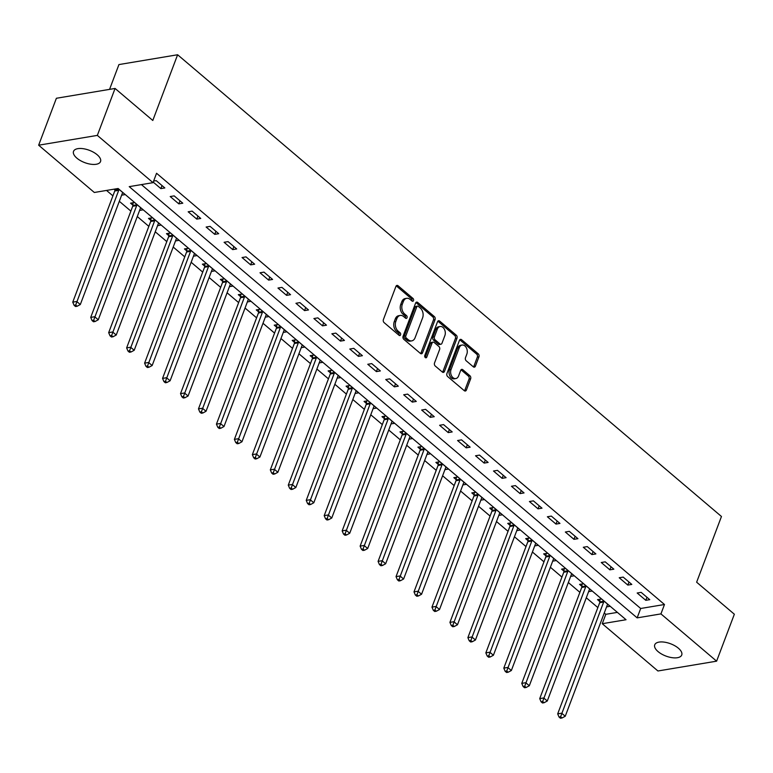 <?xml version="1.0" encoding="UTF-8"?>
<svg xmlns="http://www.w3.org/2000/svg" width="773" height="773" viewBox="0 0 773 773"><rect width="100%" height="100%" fill="white"/><g stroke="black" fill="none" stroke-linecap="round" stroke-linejoin="round"><path stroke-width="1.16" d="M413.516 300.6A1.546 1.082 80.5 0 0 413.024 298.475L398.037 285.749A2.213 1.556 80.5 0 0 396.974 285.411A2.213 1.556 80.5 0 0 395.931 286.397L383.398 319.568A2.213 1.556 80.5 0 0 384.104 322.612L399.09 335.327A1.546 1.082 80.5 0 0 400.066 332.748L398.124 331.105A7.083 4.967 80.5 0 1 395.844 321.375L396.887 318.611A7.083 4.967 80.5 0 1 400.23 315.452A7.083 4.967 80.5 0 1 403.632 316.544L405.564 318.186A1.546 1.082 80.5 0 0 406.54 315.606L404.608 313.964A7.083 4.967 80.5 0 1 402.318 304.233L403.361 301.47A7.083 4.967 80.5 0 1 406.714 298.32A7.083 4.967 80.5 0 1 410.105 299.402L412.048 301.055A1.546 1.082 80.5 0 0 413.516 300.6M411.903 300.929A1.546 1.082 80.5 0 0 411.429 298.736L396.452 286.01A2.213 1.556 80.5 0 0 396.23 285.855M398.955 335.211A1.546 1.082 80.5 0 0 398.481 333.018L396.539 331.366L398.124 331.105M405.429 318.07A1.546 1.082 80.5 0 0 404.955 315.877L403.023 314.225L404.608 313.964M658.084 651.61A14.426 6.571 20.7 0 1 654.731 644.808A14.426 6.571 20.7 0 1 664.413 642.15A14.426 6.571 20.7 0 1 678.385 648.209A14.426 6.571 20.7 0 1 681.728 655.011A14.426 6.571 20.7 0 1 672.056 657.668A14.426 6.571 20.7 0 1 658.084 651.61M76.885 158.156A14.426 6.571 20.7 0 1 73.532 151.353A14.426 6.571 20.7 0 1 83.213 148.696A14.426 6.571 20.7 0 1 97.185 154.764A14.426 6.571 20.7 0 1 100.529 161.557A14.426 6.571 20.7 0 1 90.856 164.224A14.426 6.571 20.7 0 1 76.885 158.156M473.308 366.817A2.213 1.556 80.5 0 0 474.361 367.156A2.213 1.556 80.5 0 0 475.414 366.17L478.931 356.865A2.213 1.556 80.5 0 0 478.216 353.821L461.568 339.695A2.213 1.556 80.5 0 0 460.515 339.357A2.213 1.556 80.5 0 0 459.462 340.342L446.929 373.514A2.213 1.556 80.5 0 0 447.644 376.548L464.283 390.684A2.213 1.556 80.5 0 0 465.346 391.022A2.213 1.556 80.5 0 0 466.39 390.036L470.641 378.789A2.213 1.556 80.5 0 0 469.926 375.755L462.805 369.707A2.213 1.556 80.5 0 0 461.742 369.368A2.213 1.556 80.5 0 0 460.698 370.354L458.592 375.929A5.923 4.145 80.5 0 1 455.799 378.557A5.923 4.145 80.5 0 1 451.529 375.823A5.923 4.145 80.5 0 1 451.046 369.523L459.297 347.686A5.923 4.145 80.5 0 1 462.09 345.048A5.923 4.145 80.5 0 1 466.361 347.782A5.923 4.145 80.5 0 1 466.844 354.092L465.472 357.725A2.213 1.556 80.5 0 0 466.187 360.769L473.308 366.817M38.65 145.198L56.39 98.268L115.071 88.451L152.793 120.472L177.616 54.757L721.46 516.49L696.637 582.204L734.35 614.226L716.61 661.166L657.929 670.983L602.254 623.705L626.043 619.733L118.124 188.496L94.325 192.477L38.65 145.198L97.34 135.391L153.015 182.66L129.226 186.641L637.145 617.869L660.934 613.897L716.61 661.166M115.071 88.451L97.34 135.391M141.42 184.592L640.691 608.486L664.48 604.505L156.561 173.268L153.015 182.66M664.48 604.505L660.934 613.897M435.064 319.626A2.213 1.556 80.5 0 0 434.349 316.582L417.71 302.456A2.213 1.556 80.5 0 0 416.647 302.117A2.213 1.556 80.5 0 0 415.603 303.093L403.071 336.274A2.213 1.556 80.5 0 0 403.786 339.308L420.425 353.445A2.213 1.556 80.5 0 0 421.488 353.783A2.213 1.556 80.5 0 0 422.531 352.797L435.064 319.626L433.479 319.887A2.213 1.556 80.5 0 0 432.764 316.843L416.125 302.716A2.213 1.556 80.5 0 0 415.913 302.562M439.644 321.075L456.283 335.202A2.213 1.556 80.5 0 1 456.998 338.245L444.465 371.417A2.213 1.556 80.5 0 1 443.412 372.402A2.213 1.556 80.5 0 1 442.359 372.064L435.238 366.016A2.213 1.556 80.5 0 1 434.523 362.972L439.605 349.522A2.213 1.556 80.5 0 0 438.89 346.478L434.165 342.468A2.213 1.556 80.5 0 0 433.102 342.13A2.213 1.556 80.5 0 0 432.059 343.115L426.764 357.116A1.546 1.082 80.5 0 1 424.792 355.445L437.537 321.723A2.213 1.556 80.5 0 1 438.581 320.737A2.213 1.556 80.5 0 1 439.644 321.075L438.059 321.336L454.698 335.463L456.283 335.202M153.218 182.119L160.871 188.612L164.833 187.945L156.214 180.631L153.614 181.066M170.205 196.545L178.824 203.859L182.795 203.202L174.176 195.878L170.205 196.545M188.168 211.792L196.786 219.107L200.758 218.45L192.129 211.126L188.168 211.792M206.13 227.04L214.749 234.354L218.711 233.697L210.092 226.373L206.13 227.04M224.093 242.287L232.712 249.611L236.673 248.945L228.054 241.62L224.093 242.287M242.046 257.535L250.674 264.859L254.636 264.192L246.017 256.878L242.046 257.535M260.008 272.782L268.627 280.106L272.598 279.44L263.97 272.125L260.008 272.782M277.971 288.039L286.59 295.354L290.551 294.687L281.932 287.372L277.971 288.039M295.933 303.287L304.552 310.601L308.514 309.944L299.895 302.62L295.933 303.287M313.886 318.534L322.515 325.848L326.477 325.191L317.858 317.867L313.886 318.534M331.849 333.781L340.468 341.096L344.439 340.439L335.82 333.115L331.849 333.781M349.811 349.029L358.43 356.353L362.402 355.686L353.773 348.362L349.811 349.029M367.774 364.276L376.393 371.6L380.355 370.934L371.736 363.619L367.774 364.276M385.737 379.524L394.356 386.848L398.317 386.181L389.698 378.867L385.737 379.524M403.69 394.781L412.318 402.095L416.28 401.429L407.661 394.114L403.69 394.781M421.652 410.028L430.271 417.343L434.242 416.686L425.614 409.361L421.652 410.028M439.615 425.276L448.234 432.59L452.195 431.933L443.576 424.609L439.615 425.276M457.577 440.523L466.196 447.838L470.158 447.181L461.539 439.856L457.577 440.523M475.53 455.77L484.159 463.095L488.121 462.428L479.502 455.104L475.53 455.77M493.493 471.018L502.112 478.342L506.083 477.675L497.464 470.361L493.493 471.018M511.455 486.265L520.074 493.589L524.046 492.923L515.417 485.608L511.455 486.265M529.418 501.522L538.037 508.837L541.999 508.17L533.38 500.856L529.418 501.522M547.381 516.77L556 524.084L559.961 523.427L551.342 516.103L547.381 516.77M565.334 532.017L573.962 539.332L577.924 538.675L569.305 531.351L565.334 532.017M583.296 547.265L591.915 554.579L595.886 553.922L587.267 546.598L583.296 547.265M601.259 562.512L609.878 569.836L613.849 569.17L605.22 561.845L601.259 562.512M619.221 577.76L627.84 585.084L631.802 584.417L623.183 577.102L619.221 577.76M637.174 593.007L645.803 600.331L649.764 599.664L641.146 592.35L637.174 593.007M106.529 190.429L112.916 195.859M119.322 201.299L130.879 211.106M137.285 216.546L148.841 226.354M155.238 231.794L166.794 241.601M173.2 247.041L184.757 256.849M191.163 262.289L202.719 272.106M209.125 277.536L220.682 287.353M227.088 292.783L238.644 302.601M245.041 308.041L256.597 317.848M263.004 323.288L274.56 333.095M280.966 338.535L292.523 348.343M298.929 353.783L310.485 363.59M316.891 369.03L328.438 378.847M334.844 384.278L346.401 394.095M352.807 399.525L364.363 409.342M370.769 414.782L382.326 424.59M388.732 430.03L400.288 439.837M406.685 445.277L418.241 455.084M424.648 460.524L436.204 470.332M442.61 475.772L454.166 485.589M460.573 491.019L472.129 500.836M478.535 506.267L490.092 516.084M496.488 521.524L508.045 531.331M514.451 536.771L526.007 546.579M532.413 552.019L543.97 561.826M550.376 567.266L561.932 577.073M568.329 582.513L579.885 592.331M586.292 597.761L597.848 607.578M604.254 613.008L605.8 614.322L617.385 612.38M114.066 189.172L114.926 189.907M121.632 195.173L125.178 194.583L118.027 188.506M139.594 210.42L143.14 209.831L134.521 202.507L130.55 203.173L132.888 205.154M157.557 225.668L161.103 225.078L152.484 217.764L148.513 218.421L150.851 220.411M175.519 240.925L179.065 240.326L170.437 233.011L166.475 233.668L168.814 235.659M193.472 256.172L197.018 255.573L188.399 248.259L184.438 248.925L186.776 250.906M211.435 271.42L214.981 270.83L206.362 263.506L202.391 264.173L204.729 266.154M229.397 286.667L232.944 286.078L224.325 278.753L220.353 279.42L222.692 281.401M247.36 301.914L250.906 301.325L242.278 294.001L238.316 294.668L240.654 296.648M265.323 317.162L268.859 316.572L260.24 309.248L256.278 309.915L258.617 311.896M283.276 332.409L286.822 331.82L278.203 324.505L274.241 325.162L276.579 327.153M301.238 347.666L304.784 347.067L296.165 339.753L292.194 340.41L294.532 342.4M319.201 362.914L322.747 362.315L314.128 355L310.157 355.667L312.495 357.648M337.163 378.161L340.709 377.572L332.081 370.248L328.119 370.914L330.458 372.895M355.116 393.409L358.662 392.819L350.043 385.495L346.082 386.162L348.42 388.143M373.079 408.656L376.625 408.067L368.006 400.743L364.044 401.409L366.373 403.39M391.041 423.904L394.588 423.314L385.969 415.99L381.997 416.657L384.336 418.637M409.004 439.151L412.55 438.562L403.921 431.247L399.96 431.904L402.298 433.895M426.967 454.408L430.503 453.809L421.884 446.494L417.922 447.152L420.261 449.142M444.919 469.655L448.466 469.056L439.847 461.742L435.885 462.399L438.223 464.389M462.882 484.903L466.428 484.313L457.809 476.989L453.838 477.656L456.176 479.637M480.845 500.15L484.391 499.561L475.772 492.237L471.801 492.903L474.139 494.884M498.807 515.398L502.353 514.808L493.725 507.484L489.763 508.151L492.101 510.132M516.76 530.645L520.306 530.056L511.687 522.732L507.726 523.398L510.064 525.379M534.723 545.893L538.269 545.303L529.65 537.989L525.688 538.646L528.017 540.636M552.685 561.15L556.231 560.551L547.613 553.236L543.641 553.893L545.98 555.884M570.648 576.397L574.194 575.798L565.565 568.484L561.604 569.141L563.942 571.131M588.611 591.645L592.147 591.045L583.528 583.731L579.566 584.398L581.905 586.378M606.563 606.892L610.11 606.303L601.491 598.978L597.529 599.645L599.867 601.626M177.616 54.757L118.936 64.574L109.563 89.368M605.8 614.322L602.254 623.705M640.691 608.486L637.145 617.869M160.871 188.612L162.021 185.559M178.824 203.859L179.983 200.806M196.786 219.107L197.936 216.063M214.749 234.354L215.899 231.311M232.712 249.611L233.861 246.558M250.674 264.859L251.824 261.805M268.627 280.106L269.787 277.053M286.59 295.354L287.74 292.3M304.552 310.601L305.702 307.548M322.515 325.848L323.665 322.805M340.468 341.096L341.627 338.052M358.43 356.353L359.59 353.3M376.393 371.6L377.543 368.547M394.356 386.848L395.505 383.795M412.318 402.095L413.468 399.042M430.271 417.343L431.431 414.289M448.234 432.59L449.384 429.546M466.196 447.838L467.346 444.794M484.159 463.095L485.309 460.041M502.112 478.342L503.271 475.289M520.074 493.589L521.234 490.536M538.037 508.837L539.187 505.784M556 524.084L557.149 521.031M573.962 539.332L575.112 536.288M591.915 554.579L593.075 551.535M609.878 569.836L611.028 566.783M627.84 585.084L628.99 582.03M645.803 600.331L646.953 597.278M406.714 298.32L405.12 298.581A7.083 4.967 80.5 0 0 401.776 301.731L403.361 301.47M403.023 314.225A7.083 4.967 80.5 0 1 400.733 304.504L401.776 301.731M400.23 315.452L398.646 315.722A7.083 4.967 80.5 0 0 395.303 318.872L396.887 318.611M396.539 331.366A7.083 4.967 80.5 0 1 394.259 321.636L395.303 318.872M420.638 353.599A2.213 1.556 80.5 0 0 420.947 353.058L433.479 319.887M418.29 306.35A1.546 1.082 80.5 0 0 416.811 306.804L405.806 335.917A1.546 1.082 80.5 0 0 406.308 338.052L408.357 339.782A7.083 4.967 80.5 0 0 411.748 340.874A7.083 4.967 80.5 0 0 415.091 337.714L422.618 317.819A7.083 4.967 80.5 0 0 420.328 308.089L418.29 306.35M417.546 306.108L415.961 306.379A1.546 1.082 80.5 0 0 415.227 307.065L416.811 306.804M411.748 340.874L410.163 341.135A7.083 4.967 80.5 0 1 406.772 340.052L404.723 338.313A1.546 1.082 80.5 0 1 404.221 336.187L415.227 307.065M442.571 372.219A2.213 1.556 80.5 0 0 442.871 371.678L455.413 338.506A2.213 1.556 80.5 0 0 454.698 335.463M433.102 342.13L431.518 342.391A2.213 1.556 80.5 0 0 430.474 343.376L425.179 357.387L426.764 357.116M444.881 335.559A5.923 4.145 80.5 0 0 444.398 329.259A5.923 4.145 80.5 0 0 440.127 326.515A5.923 4.145 80.5 0 0 437.334 329.153L434.426 336.844A2.213 1.556 80.5 0 0 435.141 339.888L439.866 343.898A2.213 1.556 80.5 0 0 440.929 344.236A2.213 1.556 80.5 0 0 441.972 343.251L444.881 335.559M440.127 326.515L438.542 326.786A5.923 4.145 80.5 0 0 435.75 329.414L437.334 329.153M440.929 344.236L439.335 344.507A2.213 1.556 80.5 0 1 438.281 344.169L433.556 340.149A2.213 1.556 80.5 0 1 432.841 337.115L435.75 329.414M462.09 345.048L460.505 345.309A5.923 4.145 80.5 0 0 457.713 347.947L459.297 347.686M455.799 378.557L454.205 378.828A5.923 4.145 80.5 0 1 449.944 376.093A5.923 4.145 80.5 0 1 449.461 369.784L457.713 347.947M464.505 390.838A2.213 1.556 80.5 0 0 464.805 390.297L469.056 379.06A2.213 1.556 80.5 0 0 468.341 376.016L461.22 369.967A2.213 1.556 80.5 0 0 461.008 369.813M473.52 366.972A2.213 1.556 80.5 0 0 473.83 366.431L477.337 357.126A2.213 1.556 80.5 0 0 476.632 354.082L459.983 339.956A2.213 1.556 80.5 0 0 459.771 339.801M114.984 189.018L114.916 190.206A2.251 1.585 -99.5 0 1 114.752 190.999L72.749 302.146L76.72 301.489L80.315 304.533L122.308 193.385A2.251 1.585 -99.5 0 1 122.675 192.777L122.839 192.593M118.897 189.25L118.878 189.549A2.251 1.585 -99.5 0 1 118.713 190.332L75.686 305.035L74.102 305.306L75.532 306.523L77.116 306.263L75.686 305.035M80.315 304.533L77.116 306.263M74.102 305.306L72.749 302.146M133.024 202.758L132.879 205.463A2.251 1.585 -99.5 0 1 132.714 206.246L90.712 317.394L94.683 316.737L98.268 319.78L140.271 208.633A2.251 1.585 -99.5 0 1 140.638 208.024L140.802 207.85M136.86 204.497L136.84 204.797A2.251 1.585 -99.5 0 1 136.676 205.589L93.649 320.293L92.055 320.553L93.494 321.771L95.079 321.51L93.649 320.293M98.268 319.78L95.079 321.51M92.055 320.553L90.712 317.394M150.986 218.005L150.832 220.711A2.251 1.585 -99.5 0 1 150.677 221.493L108.674 332.641L112.636 331.984L116.23 335.028L158.233 223.88A2.251 1.585 -99.5 0 1 158.6 223.271L158.765 223.097M154.813 219.745L154.803 220.044A2.251 1.585 -99.5 0 1 154.639 220.836L111.602 335.54L110.017 335.801L111.457 337.018L113.042 336.757L111.602 335.54M116.23 335.028L113.042 336.757M110.017 335.801L108.674 332.641M168.949 233.262L168.794 235.958A2.251 1.585 -99.5 0 1 168.63 236.741L126.637 347.898L130.598 347.232L134.193 350.285L176.196 239.128A2.251 1.585 -99.5 0 1 176.563 238.519L176.727 238.345M172.775 234.992L172.756 235.292A2.251 1.585 -99.5 0 1 172.601 236.084L129.564 350.787L127.98 351.048L129.42 352.275L131.004 352.005L129.564 350.787M134.193 350.285L131.004 352.005M127.98 351.048L126.637 347.898M186.902 248.51L186.757 251.206A2.251 1.585 -99.5 0 1 186.593 251.998L144.599 363.146L148.561 362.479L152.155 365.532L194.149 254.385A2.251 1.585 -99.5 0 1 194.525 253.766L194.68 253.592M190.738 250.239L190.718 250.539A2.251 1.585 -99.5 0 1 190.564 251.331L147.527 366.035L145.942 366.296L147.372 367.523L148.967 367.252L147.527 366.035M152.155 365.532L148.967 367.252M145.942 366.296L144.599 363.146M204.864 263.757L204.719 266.453A2.251 1.585 -99.5 0 1 204.555 267.245L162.552 378.393L166.524 377.726L170.108 380.78L212.111 269.632A2.251 1.585 -99.5 0 1 212.478 269.014L212.643 268.84M208.7 265.487L208.681 265.786A2.251 1.585 -99.5 0 1 208.517 266.579L165.49 381.282L163.905 381.553L165.335 382.77L166.92 382.5L165.49 381.282M170.108 380.78L166.92 382.5M163.905 381.553L162.552 378.393M222.827 279.005L222.672 281.701A2.251 1.585 -99.5 0 1 222.518 282.493L180.515 393.641L184.476 392.974L188.071 396.027L230.074 284.879A2.251 1.585 -99.5 0 1 230.441 284.261L230.605 284.087M226.663 280.744L226.644 281.043A2.251 1.585 -99.5 0 1 226.479 281.826L183.443 396.53L181.858 396.8L183.298 398.018L184.882 397.757L183.443 396.53M188.071 396.027L184.882 397.757M181.858 396.8L180.515 393.641M240.79 294.252L240.635 296.948A2.251 1.585 -99.5 0 1 240.48 297.74L198.477 408.888L202.439 408.231L206.033 411.275L248.036 300.127A2.251 1.585 -99.5 0 1 248.404 299.518L248.568 299.335M244.616 295.991L244.606 296.291A2.251 1.585 -99.5 0 1 244.442 297.074L201.405 411.777L199.821 412.048L201.26 413.265L202.845 413.004L201.405 411.777M206.033 411.275L202.845 413.004M199.821 412.048L198.477 408.888M258.742 309.5L258.597 312.205A2.251 1.585 -99.5 0 1 258.433 312.988L216.44 424.135L220.402 423.478L223.996 426.522L265.989 315.374A2.251 1.585 -99.5 0 1 266.366 314.766L266.53 314.592M262.578 311.239L262.559 311.538A2.251 1.585 -99.5 0 1 262.405 312.331L219.368 427.034L217.783 427.295L219.223 428.513L220.807 428.252L219.368 427.034M223.996 426.522L220.807 428.252M217.783 427.295L216.44 424.135M276.705 324.747L276.56 327.452A2.251 1.585 -99.5 0 1 276.396 328.235L234.393 439.383L238.364 438.726L241.959 441.769L283.952 330.622A2.251 1.585 -99.5 0 1 284.319 330.013L284.483 329.839M280.541 326.486L280.522 326.786A2.251 1.585 -99.5 0 1 280.367 327.578L237.33 442.282L235.746 442.543L237.176 443.76L238.76 443.499L237.33 442.282M241.959 441.769L238.76 443.499M235.746 442.543L234.393 439.383M294.668 340.004L294.523 342.7A2.251 1.585 -99.5 0 1 294.358 343.483L252.356 454.64L256.327 453.973L259.912 457.027L301.914 345.869A2.251 1.585 -99.5 0 1 302.282 345.26L302.446 345.087M298.504 341.734L298.484 342.033A2.251 1.585 -99.5 0 1 298.32 342.826L255.293 457.529L253.699 457.79L255.138 459.017L256.723 458.747L255.293 457.529M259.912 457.027L256.723 458.747M253.699 457.79L252.356 454.64M312.63 355.251L312.476 357.947A2.251 1.585 -99.5 0 1 312.321 358.74L270.318 469.887L274.28 469.221L277.874 472.274L319.877 361.126A2.251 1.585 -99.5 0 1 320.244 360.508L320.409 360.334M316.457 356.981L316.447 357.281A2.251 1.585 -99.5 0 1 316.283 358.073L273.246 472.776L271.661 473.037L273.101 474.264L274.686 473.994L273.246 472.776M277.874 472.274L274.686 473.994M271.661 473.037L270.318 469.887M330.593 370.499L330.438 373.195A2.251 1.585 -99.5 0 1 330.274 373.987L288.281 485.135L292.242 484.468L295.837 487.521L337.84 376.374A2.251 1.585 -99.5 0 1 338.207 375.755L338.371 375.581M334.419 372.228L334.409 372.528A2.251 1.585 -99.5 0 1 334.245 373.32L291.208 488.024L289.624 488.294L291.063 489.512L292.648 489.241L291.208 488.024M295.837 487.521L292.648 489.241M289.624 488.294L288.281 485.135M348.546 385.746L348.401 388.442A2.251 1.585 -99.5 0 1 348.236 389.234L306.243 500.382L310.205 499.716L313.799 502.769L355.793 391.621A2.251 1.585 -99.5 0 1 356.169 391.003L356.324 390.829M352.382 387.486L352.362 387.785A2.251 1.585 -99.5 0 1 352.208 388.568L309.171 503.271L307.586 503.542L309.016 504.759L310.611 504.498L309.171 503.271M313.799 502.769L310.611 504.498M307.586 503.542L306.243 500.382M366.508 400.994L366.363 403.69A2.251 1.585 -99.5 0 1 366.199 404.482L324.196 515.63L328.167 514.973L331.752 518.016L373.755 406.869A2.251 1.585 -99.5 0 1 374.122 406.26L374.287 406.076M370.344 402.733L370.325 403.033A2.251 1.585 -99.5 0 1 370.161 403.815L327.134 518.519L325.549 518.789L326.979 520.007L328.564 519.746L327.134 518.519M331.752 518.016L328.564 519.746M325.549 518.789L324.196 515.63M384.471 416.241L384.316 418.937A2.251 1.585 -99.5 0 1 384.162 419.729L342.159 530.877L346.13 530.22L349.715 533.264L391.718 422.116A2.251 1.585 -99.5 0 1 392.085 421.507L392.249 421.333M388.307 417.98L388.288 418.28A2.251 1.585 -99.5 0 1 388.123 419.072L345.087 533.776L343.502 534.037L344.942 535.254L346.526 534.993L345.087 533.776M349.715 533.264L346.526 534.993M343.502 534.037L342.159 530.877M402.433 431.489L402.279 434.194A2.251 1.585 -99.5 0 1 402.124 434.977L360.121 546.125L364.083 545.467L367.677 548.511L409.68 437.363A2.251 1.585 -99.5 0 1 410.048 436.755L410.212 436.581M406.26 433.228L406.25 433.527A2.251 1.585 -99.5 0 1 406.086 434.32L363.049 549.023L361.464 549.284L362.904 550.502L364.489 550.241L363.049 549.023M367.677 548.511L364.489 550.241M361.464 549.284L360.121 546.125M420.396 446.746L420.241 449.442A2.251 1.585 -99.5 0 1 420.077 450.224L378.084 561.382L382.046 560.715L385.64 563.768L427.643 452.611A2.251 1.585 -99.5 0 1 428.01 452.002L428.174 451.828M424.222 448.475L424.203 448.775A2.251 1.585 -99.5 0 1 424.048 449.567L381.012 564.271L379.427 564.532L380.867 565.759L382.451 565.488L381.012 564.271M385.64 563.768L382.451 565.488M379.427 564.532L378.084 561.382M438.349 461.993L438.204 464.689A2.251 1.585 -99.5 0 1 438.04 465.481L396.037 576.629L400.008 575.962L403.603 579.016L445.596 467.868A2.251 1.585 -99.5 0 1 445.963 467.25L446.127 467.076M442.185 463.723L442.166 464.022A2.251 1.585 -99.5 0 1 442.011 464.815L398.974 579.518L397.39 579.779L398.82 581.006L400.414 580.736L398.974 579.518M403.603 579.016L400.414 580.736M397.39 579.779L396.037 576.629M456.312 477.241L456.167 479.936A2.251 1.585 -99.5 0 1 456.002 480.729L413.999 591.876L417.971 591.21L421.556 594.263L463.558 483.115A2.251 1.585 -99.5 0 1 463.926 482.497L464.09 482.323M460.148 478.97L460.128 479.27A2.251 1.585 -99.5 0 1 459.964 480.062L416.937 594.766L415.343 595.036L416.782 596.254L418.367 595.983L416.937 594.766M421.556 594.263L418.367 595.983M415.343 595.036L413.999 591.876M474.274 492.488L474.12 495.184A2.251 1.585 -99.5 0 1 473.965 495.976L431.962 607.124L435.924 606.457L439.518 609.51L481.521 498.363A2.251 1.585 -99.5 0 1 481.888 497.744L482.052 497.57M478.101 494.227L478.091 494.527A2.251 1.585 -99.5 0 1 477.927 495.309L434.89 610.013L433.305 610.284L434.745 611.501L436.33 611.23L434.89 610.013M439.518 609.51L436.33 611.23M433.305 610.284L431.962 607.124M492.237 507.735L492.082 510.431A2.251 1.585 -99.5 0 1 491.918 511.224L449.925 622.371L453.886 621.714L457.481 624.758L499.484 513.61A2.251 1.585 -99.5 0 1 499.851 513.001L500.015 512.818M496.063 509.475L496.053 509.774A2.251 1.585 -99.5 0 1 495.889 510.557L452.852 625.26L451.268 625.531L452.707 626.748L454.292 626.488L452.852 625.26M457.481 624.758L454.292 626.488M451.268 625.531L449.925 622.371M510.19 522.983L510.045 525.679A2.251 1.585 -99.5 0 1 509.88 526.471L467.887 637.619L471.849 636.962L475.443 640.005L517.437 528.858A2.251 1.585 -99.5 0 1 517.813 528.249L517.968 528.075M514.026 524.722L514.006 525.022A2.251 1.585 -99.5 0 1 513.852 525.814L470.815 640.517L469.23 640.778L470.66 641.996L472.255 641.735L470.815 640.517M475.443 640.005L472.255 641.735M469.23 640.778L467.887 637.619M528.152 538.23L528.007 540.936A2.251 1.585 -99.5 0 1 527.843 541.718L485.84 652.866L489.811 652.209L493.406 655.253L535.399 544.105A2.251 1.585 -99.5 0 1 535.766 543.496L535.931 543.322M531.988 539.969L531.969 540.269A2.251 1.585 -99.5 0 1 531.805 541.061L488.778 655.765L487.193 656.026L488.623 657.243L490.208 656.982L488.778 655.765M493.406 655.253L490.208 656.982M487.193 656.026L485.84 652.866M546.115 553.487L545.96 556.183A2.251 1.585 -99.5 0 1 545.806 556.966L503.803 668.123L507.774 667.457L511.359 670.51L553.362 559.352A2.251 1.585 -99.5 0 1 553.729 558.744L553.893 558.57M549.951 555.217L549.932 555.516A2.251 1.585 -99.5 0 1 549.767 556.309L506.74 671.012L505.146 671.273L506.586 672.5L508.17 672.23L506.74 671.012M511.359 670.51L508.17 672.23M505.146 671.273L503.803 668.123M564.077 568.735L563.923 571.431A2.251 1.585 -99.5 0 1 563.768 572.223L521.765 683.371L525.727 682.704L529.321 685.757L571.324 574.61A2.251 1.585 -99.5 0 1 571.691 573.991L571.856 573.817M567.904 570.464L567.894 570.764A2.251 1.585 -99.5 0 1 567.73 571.556L524.693 686.26L523.108 686.521L524.548 687.748L526.133 687.477L524.693 686.26M529.321 685.757L526.133 687.477M523.108 686.521L521.765 683.371M582.04 583.982L581.885 586.678A2.251 1.585 -99.5 0 1 581.721 587.47L539.728 698.618L543.69 697.951L547.284 701.005L589.287 589.857A2.251 1.585 -99.5 0 1 589.654 589.239L589.818 589.065M585.866 585.712L585.847 586.011A2.251 1.585 -99.5 0 1 585.692 586.804L542.656 701.507L541.071 701.778L542.511 702.995L544.095 702.725L542.656 701.507M547.284 701.005L544.095 702.725M541.071 701.778L539.728 698.618M599.993 599.23L599.848 601.925A2.251 1.585 -99.5 0 1 599.684 602.718L557.691 713.865L561.652 713.199L565.247 716.252L607.24 605.104A2.251 1.585 -99.5 0 1 607.607 604.486L607.771 604.312M603.829 600.969L603.81 601.268A2.251 1.585 -99.5 0 1 603.655 602.051L560.618 716.755L559.034 717.025L560.464 718.243L562.058 717.972L560.618 716.755M565.247 716.252L562.058 717.972M559.034 717.025L557.691 713.865M411.429 298.736L413.024 298.475M398.481 333.018L400.066 332.748M404.955 315.877L406.54 315.606M400.733 304.504L402.318 304.233M394.259 321.636L395.844 321.375M396.452 286.01L398.037 285.749M420.947 353.058L422.531 352.797M416.125 302.716L417.71 302.456M432.764 316.843L434.349 316.582M404.221 336.187L405.806 335.917M404.723 338.313L406.308 338.052M406.772 340.052L408.357 339.782M455.413 338.506L456.998 338.245M442.871 371.678L444.465 371.417M430.474 343.376L432.059 343.115M432.841 337.115L434.426 336.844M433.556 340.149L435.141 339.888M438.281 344.169L439.866 343.898M449.461 369.784L451.046 369.523M461.22 369.967L462.805 369.707M468.341 376.016L469.926 375.755M469.056 379.06L470.641 378.789M464.805 390.297L466.39 390.036M459.983 339.956L461.568 339.695M476.632 354.082L478.216 353.821M477.337 357.126L478.931 356.865M473.83 366.431L475.414 366.17M114.916 190.206L118.878 189.549M114.752 190.999L118.713 190.332M132.879 205.463L136.84 204.797M132.714 206.246L136.676 205.589M150.832 220.711L154.803 220.044M150.677 221.493L154.639 220.836M168.794 235.958L172.756 235.292M168.63 236.741L172.601 236.084M186.757 251.206L190.718 250.539M186.593 251.998L190.564 251.331M204.719 266.453L208.681 265.786M204.555 267.245L208.517 266.579M222.672 281.701L226.644 281.043M222.518 282.493L226.479 281.826M240.635 296.948L244.606 296.291M240.48 297.74L244.442 297.074M258.597 312.205L262.559 311.538M258.433 312.988L262.405 312.331M276.56 327.452L280.522 326.786M276.396 328.235L280.367 327.578M294.523 342.7L298.484 342.033M294.358 343.483L298.32 342.826M312.476 357.947L316.447 357.281M312.321 358.74L316.283 358.073M330.438 373.195L334.409 372.528M330.274 373.987L334.245 373.32M348.401 388.442L352.362 387.785M348.236 389.234L352.208 388.568M366.363 403.69L370.325 403.033M366.199 404.482L370.161 403.815M384.316 418.937L388.288 418.28M384.162 419.729L388.123 419.072M402.279 434.194L406.25 433.527M402.124 434.977L406.086 434.32M420.241 449.442L424.203 448.775M420.077 450.224L424.048 449.567M438.204 464.689L442.166 464.022M438.04 465.481L442.011 464.815M456.167 479.936L460.128 479.27M456.002 480.729L459.964 480.062M474.12 495.184L478.091 494.527M473.965 495.976L477.927 495.309M492.082 510.431L496.053 509.774M491.918 511.224L495.889 510.557M510.045 525.679L514.006 525.022M509.88 526.471L513.852 525.814M528.007 540.936L531.969 540.269M527.843 541.718L531.805 541.061M545.96 556.183L549.932 555.516M545.806 556.966L549.767 556.309M563.923 571.431L567.894 570.764M563.768 572.223L567.73 571.556M581.885 586.678L585.847 586.011M581.721 587.47L585.692 586.804M599.848 601.925L603.81 601.268M599.684 602.718L603.655 602.051"/></g></svg>
